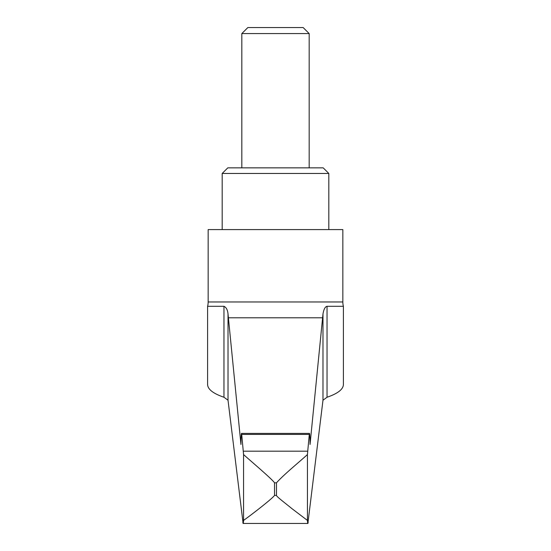 <?xml version="1.0" encoding="UTF-8"?>
<svg xmlns="http://www.w3.org/2000/svg" width="551" height="551" viewBox="0 0 551 551"><rect width="100%" height="100%" fill="white"/><g stroke="black" fill="none" stroke-linecap="round" stroke-linejoin="round"><path stroke-width="0.83" d="M307.43 454.568L307.43 520.413L291.837 508.566C286.362 504.013 276.216 496.41 276.478 495.39L276.478 482.828C283.765 474.583 300.123 461.311 307.43 454.568L309.283 434.422C309.634 431.874 309.889 435.228 310.048 444.485L322.982 313.967C323.809 309.207 325.159 306.652 327.032 306.301L343.404 306.301A16.833 16.833 0 0 1 342.839 301.969L342.839 229.581L208.161 229.581L208.161 301.969A16.833 16.833 0 0 1 207.596 306.301L223.968 306.301C226.289 307.403 227.639 309.958 228.018 313.967L240.952 444.485C241.111 435.228 241.366 431.874 241.717 434.422L243.57 454.568C249.631 460.106 272.862 479.721 274.522 482.828L274.522 495.39C272.876 498.194 252.22 514.228 243.57 520.413C243.342 523.629 243.101 524.277 242.853 522.362M222.184 173.462L227.797 167.848L323.203 167.848L328.816 173.462L222.184 173.462L222.184 229.581M241.827 33.577L247.854 27.55L303.146 27.55L309.173 33.577L241.827 33.577L241.827 167.848M207.596 306.301L207.596 384.57C207.803 389.357 213.258 393.586 223.968 397.25L228.018 400.226L243.122 523.45L307.878 523.45L322.982 400.226L327.032 397.25C337.742 393.586 343.197 389.357 343.404 384.57L343.404 306.301M309.283 434.422L309.49 433.41L241.51 433.41L241.717 434.422L309.283 434.422M308.147 522.362C307.899 524.277 307.658 523.629 307.43 520.413M243.57 454.568L243.57 520.413M342.839 301.969L208.161 301.969M322.7 317.789L228.3 317.789M307.672 451.186L243.328 451.186M276.478 482.828L274.522 482.828M276.478 495.39L274.522 495.39M327.032 306.301L327.032 397.25M322.982 313.967L322.982 400.226M223.968 306.301L223.968 397.25M228.018 313.967L228.018 400.226M309.173 167.848L309.173 33.577M328.816 229.581L328.816 173.462"/></g></svg>
